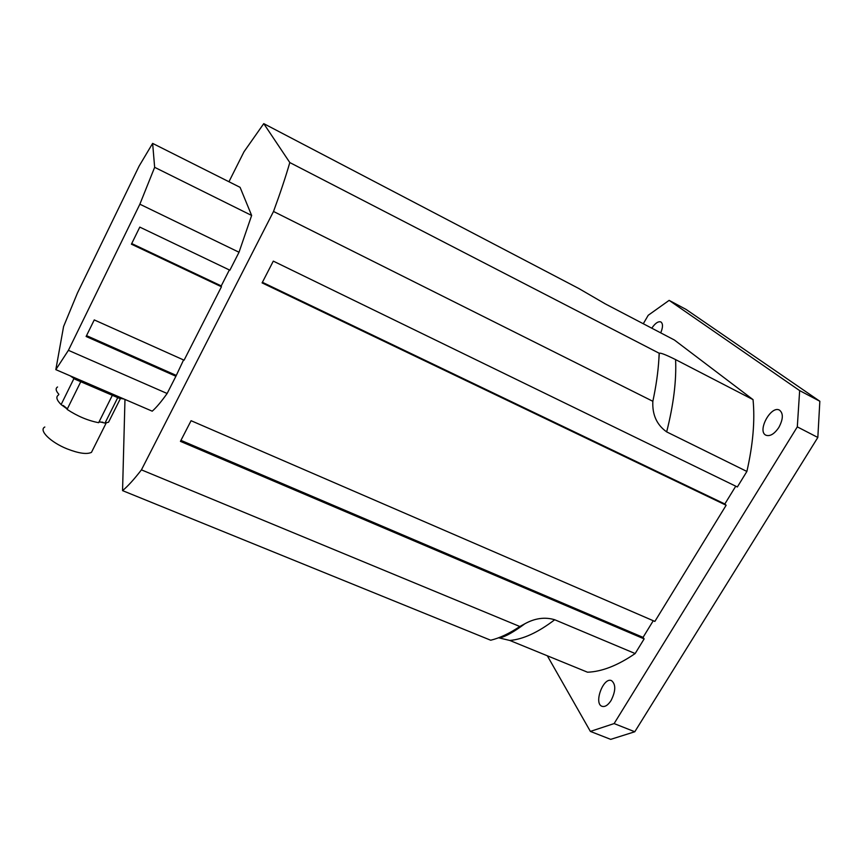 <?xml version="1.0" encoding="UTF-8"?>
<svg xmlns="http://www.w3.org/2000/svg" width="863" height="863" viewBox="0 0 863 863"><rect width="100%" height="100%" fill="white"/><g stroke="black" fill="none" stroke-linecap="round" stroke-linejoin="round"><path stroke-width="1.29" d="M719.03 596.301L731.856 575.697M778.847 427.444C774.37 434.003 770.076 436.592 765.945 435.222C756.797 431.306 770.972 405.049 779.516 410.141C783.464 413.377 783.237 419.148 778.847 427.444M651.781 328.188C655.211 323.183 658.242 321.112 660.885 321.953C663.064 323.614 663.021 327.25 660.724 332.87M611.08 700.508C607.973 705.244 604.941 707.175 601.986 706.301C593.42 703.496 603.453 676.668 611.543 680.648C615.955 684.337 615.804 690.95 611.08 700.508M547.336 655.794L590.378 731.414L610.702 739.364L634.79 731.759L614.122 723.572L797.304 426.872L817.833 437.455L634.79 731.759M669.138 300.367L686.063 309.407L819.839 401.252L799.656 390.605L669.138 300.367L648.221 315.275L643.291 323.744M817.833 437.455L819.839 401.252M797.304 426.872L799.656 390.605M590.378 731.414L614.122 723.572M746.883 471.446L666.668 431.888C656.765 424.855 652.158 414.661 652.849 401.295C656.085 386.182 658.102 372.061 658.89 358.943L659.17 353.237L289.806 162.557L263.754 123.636L578.706 288.447L605.308 303.895L674.381 340L753.043 399.634C755.06 420.637 753 444.564 746.883 471.446L737.358 486.969L273.301 261.122L262.093 282.891L726.139 505.254L654.866 621.425L191.079 420.702L180.432 441.36L644.143 638.89L635.157 653.55C617.8 665.459 601.932 671.684 587.53 672.212L509.796 640.454L498.577 637.779M735.751 486.193L724.834 503.992L726.139 505.254M653.259 620.724L643.054 637.369L644.143 638.89M659.17 353.237L659.321 353.226C660.627 352.719 666.053 354.844 675.589 359.601L753.043 399.634M124.973 399.44L122.557 490.626L490.702 640.227C499.688 638.059 509.397 633.485 519.828 626.506L524.92 623.733C535.082 618.167 545.006 616.84 554.715 619.742L635.157 653.55M519.828 626.506L141.435 469.86L273.517 211.467L652.849 401.295M263.754 123.636L243.992 151.769L228.954 181.737M262.395 282.298L724.834 503.992M180.939 440.367L643.054 637.369M122.557 490.626C127.789 486.301 134.078 479.375 141.435 469.86M273.517 211.467C280.195 193.323 285.631 177.012 289.806 162.557M240.087 187.336L251.64 215.459L239.019 252.244L229.882 270.205L139.795 227.109L131.413 244.186L221.446 286.764L184.089 360.184L94.25 319.914L86.117 336.484L175.901 376.257L167.131 393.496C161.241 401.748 156.279 407.638 152.222 411.176L55.825 369.644L63.582 326.538L77.487 292.935L139.148 166.03L152.632 143.398L240.087 187.336M229.364 269.957L221.241 285.912L221.446 286.764M183.571 359.947L175.901 376.257M175.804 375.2L86.537 335.631M221.241 285.912L131.726 243.56M167.131 393.496L68.414 350.324L139.86 204.197L239.019 252.244M251.64 215.459L154.65 167.325L152.632 143.398M68.414 350.324L55.825 369.644M154.65 167.325L139.86 204.197M58.544 394.974C55.674 396.764 56.527 399.968 61.122 404.585L67.271 409.062M63.247 405.481L67.217 408.674M99.159 421.683L104.973 423.107L108.555 422.201L110.184 418.954M99.008 421.996L102.891 422.223M44.811 427.012C38.393 430.206 50.486 442.255 67.109 448.879C78.695 453.388 86.818 454.553 91.456 452.374L93.096 449.094M80.777 381.705L67.109 409.396C77.454 416.214 87.972 420.648 98.652 422.697L112.352 395.297M73.873 378.684L61.122 404.585M117.746 397.627L104.973 423.107M70.183 375.826L75.167 379.299L118.975 398.156L124.045 399.04M57.551 386.991C55.318 388.382 55.761 390.82 58.867 394.305M675.589 359.601C676.538 380.529 673.561 404.628 666.668 431.888M554.715 619.742C538.091 632.428 523.118 639.332 509.796 640.454M118.975 398.156L119.515 397.088M75.167 379.299L75.707 378.21M658.89 358.943L659.321 353.226M499.871 637.843C505.47 636.667 513.819 631.964 524.92 623.733M106.203 422.956L91.456 452.374M120.345 398.684L108.555 422.201"/></g></svg>

